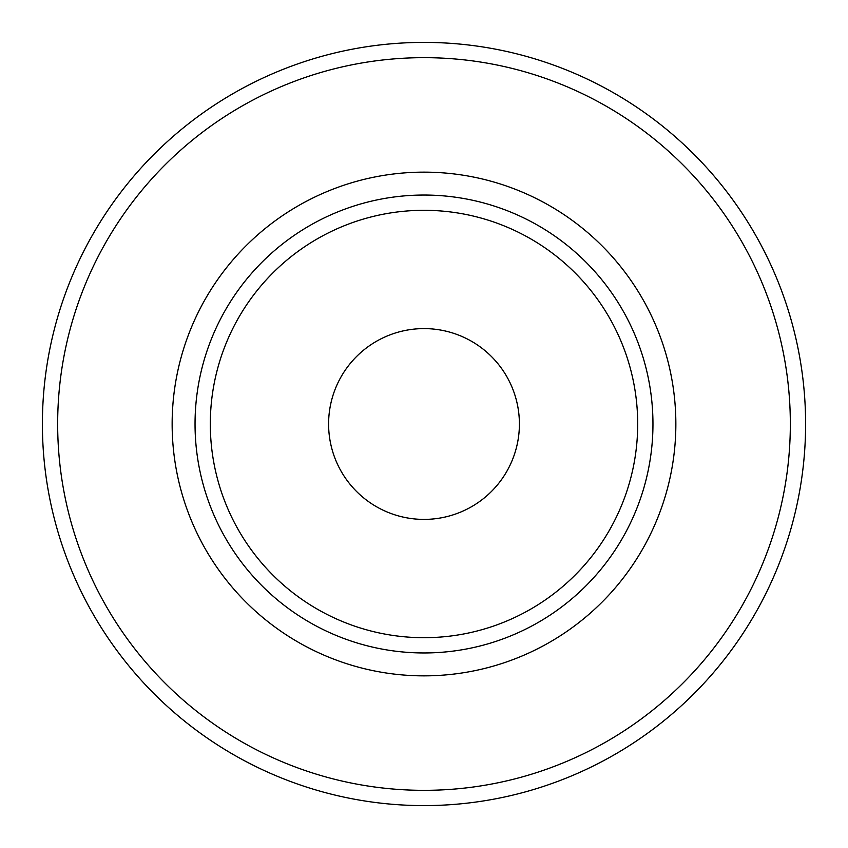<?xml version="1.0" encoding="UTF-8"?>
<svg xmlns="http://www.w3.org/2000/svg" width="848" height="848" viewBox="0 0 848 848"><rect width="100%" height="100%" fill="white"/><g stroke="black" fill="none" stroke-linecap="round" stroke-linejoin="round"><path stroke-width="1.27" d="M328.6 424A95.4 95.4 0 0 1 424 328.6A95.4 95.4 0 0 1 519.4 424A95.4 95.4 0 0 1 424 519.4A95.4 95.4 0 0 1 328.6 424M652.96 424A228.96 228.96 0 0 0 424 195.04A228.96 228.96 0 0 0 195.04 424A228.96 228.96 0 0 0 424 652.96A228.96 228.96 0 0 0 652.96 424M637.696 424A213.696 213.696 0 0 1 317.152 609.065A213.696 213.696 0 0 1 317.152 238.935A213.696 213.696 0 0 1 637.696 424M805.6 424A381.6 381.6 0 0 0 424 42.4A381.6 381.6 0 0 0 42.4 424A381.6 381.6 0 0 0 424 805.6A381.6 381.6 0 0 0 805.6 424M790.336 424A366.336 366.336 0 0 1 240.832 741.258A366.336 366.336 0 0 1 240.832 106.742A366.336 366.336 0 0 1 790.336 424M675.856 424A251.856 251.856 0 0 1 424 675.856A251.856 251.856 0 0 1 172.144 424A251.856 251.856 0 0 1 424 172.144A251.856 251.856 0 0 1 675.856 424"/></g></svg>
